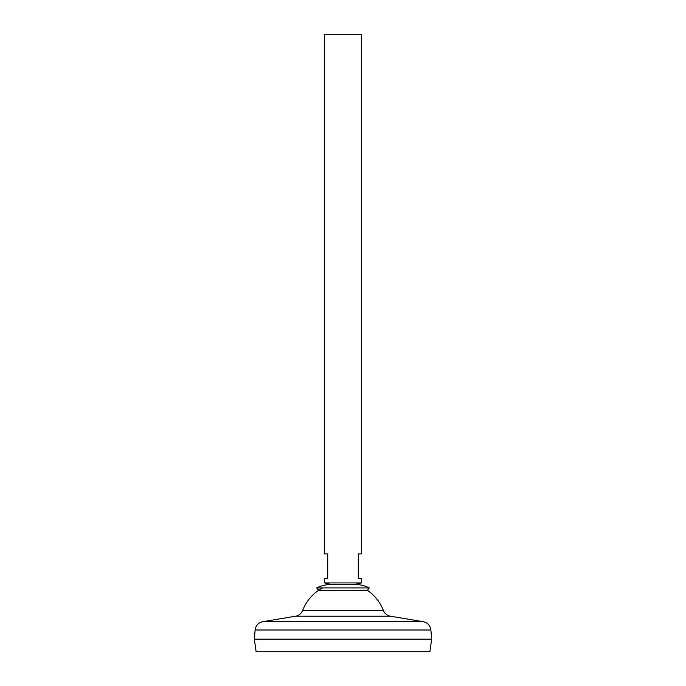 <?xml version="1.0" encoding="UTF-8"?>
<svg xmlns="http://www.w3.org/2000/svg" width="686" height="686" viewBox="0 0 686 686"><rect width="100%" height="100%" fill="white"/><g stroke="black" fill="none" stroke-linecap="round" stroke-linejoin="round"><path stroke-width="1.03" d="M302.612 610.471C301.274 613.627 298.933 615.539 295.572 616.208L390.428 616.208C387.067 615.539 384.726 613.627 383.388 610.471L302.612 610.471A43.304 43.304 0 0 1 322.574 587.911M383.388 610.471A43.304 43.304 0 0 0 367.37 590.294L369.274 587.911C364.755 585.664 359.961 584.515 354.911 584.455L331.089 584.455L324.658 582.928L361.342 582.928L361.342 578.349L358.281 578.349L358.281 553.894L361.342 553.894L361.342 34.3L324.658 34.3L324.658 553.894L327.719 553.894L327.719 578.349L324.658 578.349L324.658 582.928M255.115 629.997L254.36 639.172L256.118 651.7L429.882 651.7L431.64 639.198L254.395 639.198L431.64 639.198L430.885 629.997L255.115 629.997C255.767 625.495 258.305 622.734 262.738 621.705L423.262 621.705L390.428 616.208M361.342 582.928L354.911 584.455L331.089 584.455C326.039 584.515 321.245 585.664 316.726 587.911L369.274 587.911M367.37 590.294L318.63 590.294L316.726 587.911M295.572 616.208L262.738 621.705M430.885 629.997C430.233 625.495 427.695 622.734 423.262 621.705"/></g></svg>
